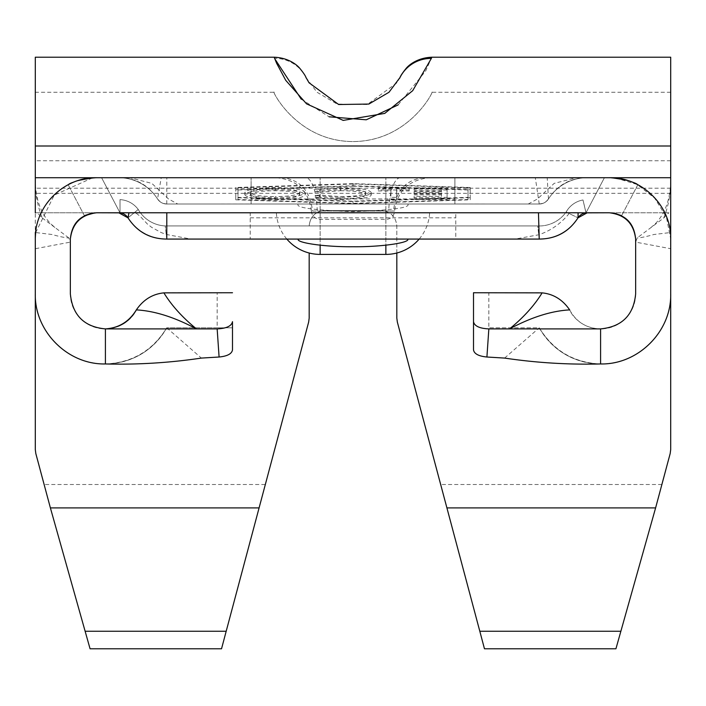 <?xml version="1.0" encoding="UTF-8"?>
<svg xmlns="http://www.w3.org/2000/svg" width="706" height="706" viewBox="0 0 706 706"><rect width="100%" height="100%" fill="white"/><g stroke="black" fill="none" stroke-linecap="round" stroke-linejoin="round"><path stroke-width="0.53" stroke-dasharray="3.53 2.65" d="M274.175 57.212L274.634 58.369A35.053 34.726 153.4 0 1 305.866 77.236M615.923 648.788L655.609 507.905L670.179 453.543L670.7 449.581L670.7 57.212M396.825 253.013L396.825 225.92C395.845 216.671 390.736 211.562 381.487 210.582C390.736 211.562 395.845 216.671 396.825 225.92L396.825 318.115L397.346 322.086L484.466 648.788M221.534 648.788L308.654 322.086L309.175 318.115L309.175 253.013M670.7 188.211L35.3 188.211L35.3 449.581L35.821 453.543L50.391 507.905L90.077 648.788M407.777 239.069L298.223 239.069L407.777 239.069M610.081 177.718L576.29 177.718L554.184 183.375L537.513 198.951L528.282 204.008L177.718 204.008L168.487 198.951L151.816 183.375L129.71 177.718L101.593 177.718L119.976 212.771L135.94 213.062L140.106 216.239L147.448 224.084L151.649 227.332L161.083 232.512L166.228 234.454L190.938 239.069L515.062 239.069L538.749 234.789C550.724 230.721 560.864 223.625 569.16 213.512L571.401 212.771L585.971 212.771L582.988 199.974L585.989 212.841A10.952 10.952 0 0 0 578.011 217.827A46.014 46.014 0 0 1 539.234 239.069L166.766 239.069L539.234 239.069A46.014 46.014 0 0 0 578.011 217.827A46.014 46.014 0 0 1 539.234 239.069L166.766 239.069A46.014 46.014 0 0 1 127.989 217.827A46.014 46.014 0 0 0 166.766 239.069A46.014 46.014 0 0 1 127.989 217.827L138.244 209.488A32.917 32.917 0 0 0 165.248 225.938L537.725 225.938A32.917 32.917 0 0 0 566.133 212.029A24.136 24.136 0 0 1 582.988 199.974L585.989 212.841L582.988 199.974L585.989 212.841L609.349 212.771L586.024 212.771L604.407 177.718L587.242 177.718A46.014 46.014 0 0 0 548.465 198.951A10.952 10.952 0 0 1 539.234 204.008L166.766 204.008A10.952 10.952 0 0 1 157.535 198.951A46.014 46.014 0 0 0 118.758 177.718L95.839 177.727M407.777 204.008C410.892 207.635 392.633 210.194 353 211.676C313.367 210.194 295.108 207.635 298.223 204.008L407.777 204.008L298.223 204.008M119.976 212.771L96.651 212.771L120.011 212.841A10.952 10.952 0 0 1 127.989 217.827A10.952 10.952 0 0 0 120.011 212.841L120.011 199.63L120.011 212.841L120.011 199.63L120.011 212.841L101.593 177.718L120.011 212.841L101.593 177.718L118.758 177.718L96.651 177.718C78.64 180.154 69.144 182.492 68.164 184.734C69.126 182.501 78.622 180.162 96.651 177.718C78.64 180.154 69.144 182.492 68.164 184.734C69.126 182.501 78.622 180.162 96.651 177.718L609.349 177.718L35.3 177.718L35.3 212.771L35.3 92.265L35.3 177.727C34.947 191.979 37.259 205.402 42.236 217.977L37.162 212.771L35.3 212.771L35.3 177.727C35.097 197.521 40.207 212.85 50.638 223.723L55.333 227.8L42.236 217.977M134.202 212.771L138.244 209.488A24.136 24.136 0 0 0 120.011 199.63L120.011 212.841L120.011 199.63A24.136 24.136 0 0 1 138.244 209.488A32.917 32.917 0 0 0 165.248 225.938L537.725 225.938A32.917 32.917 0 0 0 566.133 212.029A24.136 24.136 0 0 1 582.988 199.974L585.989 212.841A10.952 10.952 0 0 0 578.011 217.827L566.133 212.029A24.136 24.136 0 0 1 582.988 199.974A24.136 24.136 0 0 0 566.133 212.029L578.011 217.827L566.133 212.029A32.917 32.917 0 0 1 537.725 225.938A32.917 32.917 0 0 0 566.133 212.029L569.16 213.512M394.619 211.023L385.864 211.015L394.619 211.023C397.284 190.841 408.959 179.739 429.627 177.718L609.349 177.718C627.36 180.154 636.856 182.492 637.836 184.734C636.874 182.501 627.378 180.162 609.349 177.718C627.36 180.154 636.856 182.492 637.836 184.734C636.874 182.501 627.378 180.162 609.349 177.718L587.242 177.718L604.407 177.718L585.989 212.841L604.407 177.718L585.989 212.841L582.988 199.974L586.024 212.771M587.242 177.718C570.474 177.859 557.555 184.937 548.465 198.951A46.014 46.014 0 0 1 587.242 177.718A46.014 46.014 0 0 0 548.465 198.951A10.952 10.952 0 0 1 539.234 204.008L166.766 204.008A10.952 10.952 0 0 1 157.535 198.951A46.014 46.014 0 0 0 118.758 177.718A46.014 46.014 0 0 1 157.535 198.951C148.384 184.901 135.464 177.824 118.758 177.718M37.162 212.771L118.758 212.771M587.242 212.771L609.349 212.771C617.538 213.953 621.607 214.951 621.562 215.78C621.615 214.951 617.547 213.953 609.349 212.771L668.838 212.771L663.764 217.977L637.209 237.887L635.647 242.123L670.7 248.715L670.7 293.846A70.115 70.115 0 0 1 539.252 327.805L488.843 327.805L488.843 292.743L539.252 292.743A35.053 35.053 0 0 1 569.918 310.825A35.053 35.053 0 0 0 635.647 293.846L635.647 239.069M157.535 198.951A10.952 10.952 0 0 0 166.766 204.008L539.234 204.008A10.952 10.952 0 0 0 548.465 198.951L546.126 201.572L543.064 203.319L539.234 204.008L166.766 204.008L163.227 203.425L160.068 201.722L157.535 198.951L161.242 177.718M340.239 187.584L315.079 189.57L319.65 190.143L340.38 188.555C355.436 188.705 363.855 190.046 365.637 192.597C363.802 195.174 355.259 196.506 340.027 196.612L319.65 195.024L315.079 195.597L340.16 197.592L363.952 195.924C368.867 194.953 371.303 193.823 371.259 192.535C369.079 189.384 358.745 187.743 340.239 187.584L340.239 189.737L315.079 191.732L315.079 189.57M447.101 197.345L447.101 187.831L414.095 187.831L414.095 188.802L441.488 188.802L441.488 191.732L414.095 191.732L414.095 192.712L441.488 192.712L441.488 196.374L414.095 196.374L414.095 197.345L447.101 197.345L447.101 199.507L447.101 187.831M353 184.019L468.025 187.831L468.025 197.345L353 201.157L237.975 197.345L237.975 187.831L353 184.019L353 186.181L468.025 189.985L468.025 199.507L353 203.31L237.975 199.507L237.975 189.985L353 186.181M396.543 188.802L409.18 188.802L409.18 187.831L378.284 187.831L378.284 188.802L390.921 188.802L390.921 197.345L396.543 197.345L396.543 188.802L396.543 190.964L409.18 190.964L409.18 188.802M305.248 192.632C303.386 189.517 293.449 187.84 275.419 187.584C257.046 187.778 246.853 189.437 244.85 192.579C246.8 195.694 256.834 197.362 274.952 197.592C293.069 197.38 303.174 195.73 305.248 192.632L305.248 194.785C303.386 191.679 293.449 189.993 275.419 189.737L275.419 187.584M70.353 239.069L70.353 242.123L68.791 237.887C66.179 238.284 53.021 234.93 52.473 234.56L35.3 232.512L35.3 293.846L35.3 248.715L70.353 242.123L70.353 293.846A35.053 35.053 0 0 0 136.081 310.825A35.053 35.053 0 0 1 166.748 292.743L217.157 292.743L217.157 327.805L166.748 327.805A70.115 70.115 0 0 1 35.3 293.846M309.175 225.92C310.155 216.671 315.264 211.562 324.513 210.582L381.487 210.582L324.513 210.582C315.264 211.562 310.155 216.671 309.175 225.92M663.764 217.977C668.75 205.428 671.062 192.014 670.7 177.718L670.7 293.846M35.3 188.211L35.3 57.212M312.555 211.023L320.136 211.023L312.555 211.023C310.066 190.682 299.962 179.589 282.25 177.718L96.651 177.727M429.627 177.718L423.75 177.718C406.038 179.58 395.934 190.682 393.445 211.023M571.401 212.771L455.776 212.771L455.776 239.069L250.224 239.069L250.224 212.771L455.776 212.771M134.59 212.771L250.224 212.771M668.838 212.771L35.3 212.771M305.539 212.771L400.461 212.771M274.193 92.265C270.795 88.065 295.249 141.076 352.656 141.562C410.151 141.641 435.249 88.232 431.807 92.265C435.143 88.188 410.715 141.068 353.291 141.562C295.946 141.624 270.76 88.329 274.193 92.265L35.3 92.265M301.25 99.193L329.102 116.808M398.14 104.894L425.718 70.927L431.816 57.221M528.282 204.008L454.885 203.99L454.885 177.727L251.115 177.718L576.29 177.718M177.718 204.008L251.115 203.99L251.115 177.727L251.115 204.008L454.885 204.008L454.885 198.951L251.115 198.951M129.71 177.718L251.115 177.727M217.157 327.805L232.495 327.805L232.495 321.68M105.415 363.961C132.366 363.078 152.814 351.032 166.748 327.805C152.814 351.032 132.366 363.078 105.415 363.961C132.243 362.725 152.681 350.67 166.748 327.805L232.495 327.805L232.495 349.858M35.3 231.833L35.3 248.715M35.3 239.069L35.318 237.816M35.635 232.662L54.221 195.138L92.504 177.868M609.349 177.718L611.175 177.744M615.756 178.053L637.13 184.442L654.665 198.148L666.411 217.113L670.7 239.069M670.7 248.715L670.7 232.512L653.544 234.551C652.944 234.939 639.883 238.275 637.209 237.887M504.613 358.083L539.252 327.805C553.151 350.961 573.599 363.008 600.585 363.961C573.757 362.725 553.319 350.67 539.252 327.805L488.843 327.805M473.505 327.805L473.505 349.858M488.843 292.743L473.505 292.743M569.663 309.89C576.317 322.086 586.624 328.422 600.585 328.899M610.169 212.788L609.349 212.771M190.938 239.069L250.224 239.069M515.062 239.069L455.776 239.069M84.438 215.78C84.393 214.951 88.462 213.953 96.651 212.771L95.928 212.788M232.495 292.743L217.157 292.743M539.234 204.008L535.316 177.718M470.222 197.662L353 201.545L235.778 197.662L235.778 187.514L353 183.631L470.222 187.514L470.222 199.816L353 203.699L235.778 199.816L235.778 189.667L353 185.793L470.222 189.667L470.222 199.816M136.081 310.825C129.154 322.404 118.935 328.431 105.415 328.899C118.935 328.431 129.154 322.404 136.081 310.825C143.036 299.247 153.255 293.219 166.748 292.743M166.748 327.805L201.386 358.083M454.885 177.718L454.885 198.951M68.791 237.887L55.333 227.8M400.011 77.483L396.993 82.726L367.27 104.532L337.089 104.047L316.941 92.195L305.98 77.466M400.461 177.718A35.053 11.693 90 0 0 388.785 211.023M317.215 211.023A35.053 11.693 -90 0 0 305.539 177.718M470.222 189.667L470.222 187.514M353 185.793L353 183.631M235.778 189.667L235.778 187.514M235.778 199.816L235.778 197.662M353 203.699L353 201.545M468.025 189.985L468.025 187.831M237.975 189.985L237.975 187.831M237.975 199.507L237.975 197.345M353 203.31L353 201.157M468.025 199.507L468.025 197.345M447.101 189.985L414.095 189.985L414.095 187.831M414.095 189.985L414.095 188.802M414.095 190.964L441.488 190.964L441.488 188.802M441.488 190.964L441.488 191.732M441.488 193.894L414.095 193.894L414.095 191.732M414.095 193.894L414.095 192.712M414.095 194.865L441.488 194.865L441.488 192.712M441.488 194.865L441.488 196.374M441.488 198.527L414.095 198.527L414.095 196.374M414.095 198.527L414.095 197.345M414.095 199.507L447.101 199.507M409.18 190.964L409.18 187.831M409.18 189.985L378.284 189.985L378.284 187.831M378.284 189.985L378.284 188.802M378.284 190.964L390.921 190.964L390.921 188.802M390.921 190.964L390.921 197.345M390.921 199.507L396.543 199.507L396.543 197.345M396.543 199.507L396.543 190.964M315.079 191.732L319.65 192.306L319.65 190.143M319.65 192.306L340.38 190.717L340.38 188.555M340.38 190.717C355.436 190.858 363.855 192.208 365.637 194.75L365.637 192.597M365.637 194.75C363.802 197.327 355.259 198.668 340.027 198.774L340.027 196.612M340.027 198.774L319.65 197.186L319.65 195.024M319.65 197.186L315.079 197.751L315.079 195.597M315.079 197.751L340.16 199.745L340.16 197.592M340.16 199.745L363.952 198.086L363.952 195.924M363.952 198.086C368.867 197.115 371.303 195.986 371.259 194.688L371.259 192.535M371.259 194.688C369.079 191.547 358.745 189.896 340.239 189.737M275.419 189.737C257.046 189.932 246.853 191.6 244.85 194.741L244.85 192.579M244.85 194.741C246.8 197.848 256.834 199.524 274.952 199.745L274.952 197.592M274.952 199.745C293.069 199.542 303.174 197.883 305.248 194.785M275.172 198.774C260.329 198.615 252.095 197.265 250.471 194.741C252.183 192.235 260.417 190.894 275.172 190.717C289.866 190.911 298.011 192.27 299.626 194.785C297.932 197.274 289.778 198.607 275.172 198.774L275.172 196.612C260.329 196.453 252.095 195.112 250.471 192.579C252.183 190.073 260.417 188.731 275.172 188.555C289.866 188.758 298.011 190.108 299.626 192.623C297.932 195.112 289.778 196.444 275.172 196.612M250.471 194.741L250.471 192.579M275.172 190.717L275.172 188.555M299.626 194.785L299.626 192.623M166.228 234.454L165.248 225.938A32.917 32.917 0 0 1 138.244 209.488A24.136 24.136 0 0 0 120.011 199.63A24.136 24.136 0 0 1 138.244 209.488A32.917 32.917 0 0 0 165.248 225.938L537.725 225.938L539.234 239.069M166.766 239.069L165.248 225.938L537.725 225.938L538.749 234.789M84.402 215.709L68.164 184.734L84.402 215.709M637.836 184.734L621.58 215.745L637.836 184.734M138.244 209.488L127.989 217.827L138.244 209.488M661.884 484.51L440.862 484.51M265.138 484.51L44.116 484.51M670.7 193.329L35.3 193.329M670.7 160.765L35.3 160.765M548.465 198.951L547.194 177.718M166.766 204.008L166.801 177.718M250.224 217.827L455.776 217.827M320.136 212.771L320.136 245.203M320.136 254.407L320.136 212.735M385.864 212.771L385.864 245.203M385.864 254.407L385.864 212.735M385.864 211.015L320.136 211.015L385.864 211.023L385.864 219.345L385.864 177.718L385.864 211.023M320.136 211.023L320.136 177.718L320.136 211.023M670.7 92.265L431.807 92.265M650.667 227.8L655.362 223.731C665.793 212.85 670.903 197.512 670.7 177.727L670.7 177.93M95.954 177.727L94.498 177.762M400.267 76.989L399.578 78.34M419.17 239.069A43.825 43.825 0 0 0 429.601 213.256M276.399 213.256A43.825 43.825 0 0 0 286.83 239.069M311.381 211.059A8.763 8.763 0 0 0 320.136 219.345L385.864 219.345A8.763 8.763 0 0 0 394.619 211.059M311.381 211.023C308.716 190.841 297.041 179.739 276.373 177.718"/><path stroke-width="1.06" d="M431.357 58.404L412.71 90.668L384.752 113.401L343.195 120.399L306.572 103.853L285.736 80.334L276.62 63.258L274.175 57.212C289.001 57.786 297.535 65.455 299.847 68.394C303.289 72.612 305.336 75.639 305.98 77.466L309.025 82.761L338.668 104.523L368.867 104.056L388.988 92.265L400.011 77.483A35.053 34.718 -153.4 0 1 431.357 58.404L431.816 57.221C417.034 57.768 408.421 65.464 406.012 68.544C402.596 72.789 400.593 75.771 400.011 77.483M486.911 357.015C478.633 356.203 474.167 353.821 473.505 349.858L473.505 321.68C474.406 326.057 479.524 328.466 488.843 328.899L486.911 357.015L504.613 358.083C536.463 362.822 568.454 364.781 600.585 363.952C637.977 364.843 671.591 331.599 670.7 293.846L670.7 449.581L670.179 453.543L655.609 507.905L620.865 631.261L479.815 631.261L397.346 322.086L396.825 318.115L396.825 253.013M309.175 253.013L309.175 318.115L308.654 322.086L226.185 631.261L85.135 631.261L50.391 507.905L35.821 453.543L35.3 449.581L35.3 293.846C34.409 331.238 67.652 364.843 105.415 363.952L105.415 328.899C84.138 326.904 72.444 315.211 70.353 293.846L70.353 239.069C71.853 223.052 80.616 214.289 96.651 212.771L120.011 212.841L118.758 212.771L127.989 217.827A10.952 10.952 0 0 0 120.011 212.841M128.977 212.771L578.108 212.771L578.011 217.827L587.242 212.771L609.349 212.771L585.989 212.841A10.952 10.952 0 0 0 578.011 217.827C568.93 231.85 556.001 238.928 539.234 239.069L166.766 239.069C150.06 238.963 137.141 231.886 127.989 217.827L128.977 212.771L96.651 212.771C81.013 214.659 72.241 223.423 70.353 239.069M431.816 57.212L670.7 57.212L670.7 177.718L35.3 177.727L35.3 57.212L274.175 57.212M585.989 212.841L578.108 212.771M35.3 212.771L35.3 177.727M226.185 631.261L221.534 648.788L90.077 648.788L85.135 631.261M620.865 631.261L615.923 648.788L484.466 648.788L479.815 631.261M670.7 177.718L609.349 177.718C642.372 176.959 671.459 206.293 670.7 239.069L670.7 177.718M274.837 58.898L301.25 99.193M329.102 116.808L366.246 119.799L398.14 104.894M232.495 292.743L163.889 292.866C171.629 305.495 182.475 317.506 196.444 328.899L217.157 328.899C226.467 328.466 231.586 326.057 232.495 321.68L232.495 349.858C231.833 353.821 227.367 356.203 219.089 357.015L201.386 358.083C169.528 362.822 137.529 364.781 105.415 363.952M92.504 177.868L96.651 177.718C63.875 176.959 34.541 206.046 35.3 239.069L35.3 293.846M35.3 239.069L35.3 232.512M35.318 237.816L35.635 232.662M611.175 177.744L615.756 178.053M670.7 293.846L670.7 239.069M635.647 239.069C633.759 223.423 624.986 214.659 609.349 212.771C625.366 214.271 634.129 223.034 635.647 239.069L635.647 293.846C633.644 315.123 621.96 326.807 600.585 328.899L509.555 328.899C523.525 317.506 534.38 305.495 542.111 292.866L473.505 292.743L473.505 327.805M473.505 292.743L473.505 321.68M611.952 212.903L621.562 215.78L615.208 213.433M84.438 215.78L91.083 213.362L84.438 215.78L94.807 212.841M600.585 363.952L600.585 328.899M136.337 309.89C129.172 321.654 118.864 327.99 105.415 328.899L196.444 328.899C174.576 317.223 154.543 310.887 136.337 309.89C143.362 299.679 152.549 294.005 163.889 292.866M219.089 357.015L217.157 328.899M542.111 292.866C553.46 294.005 562.638 299.679 569.663 309.89C551.465 310.887 531.433 317.223 509.555 328.899L488.843 328.899M454.885 177.727L455.776 177.718M305.539 177.718L400.461 177.718M298.223 239.069C295.779 242.864 325.898 247.074 353 246.738C380.102 247.074 410.221 242.864 407.777 239.069M258.864 507.905L50.391 507.905M655.609 507.905L447.136 507.905M670.7 146.001L35.3 146.001M166.766 239.069L166.801 212.771M539.234 239.069L538.466 212.771M320.136 245.203L320.136 254.407L385.864 254.407A43.825 43.825 0 0 0 419.17 239.069M385.864 245.203L385.864 254.407M306.439 78.357L305.733 76.989M399.834 77.845L399.578 78.34M286.83 239.069A43.825 43.825 0 0 0 320.136 254.407"/></g></svg>
